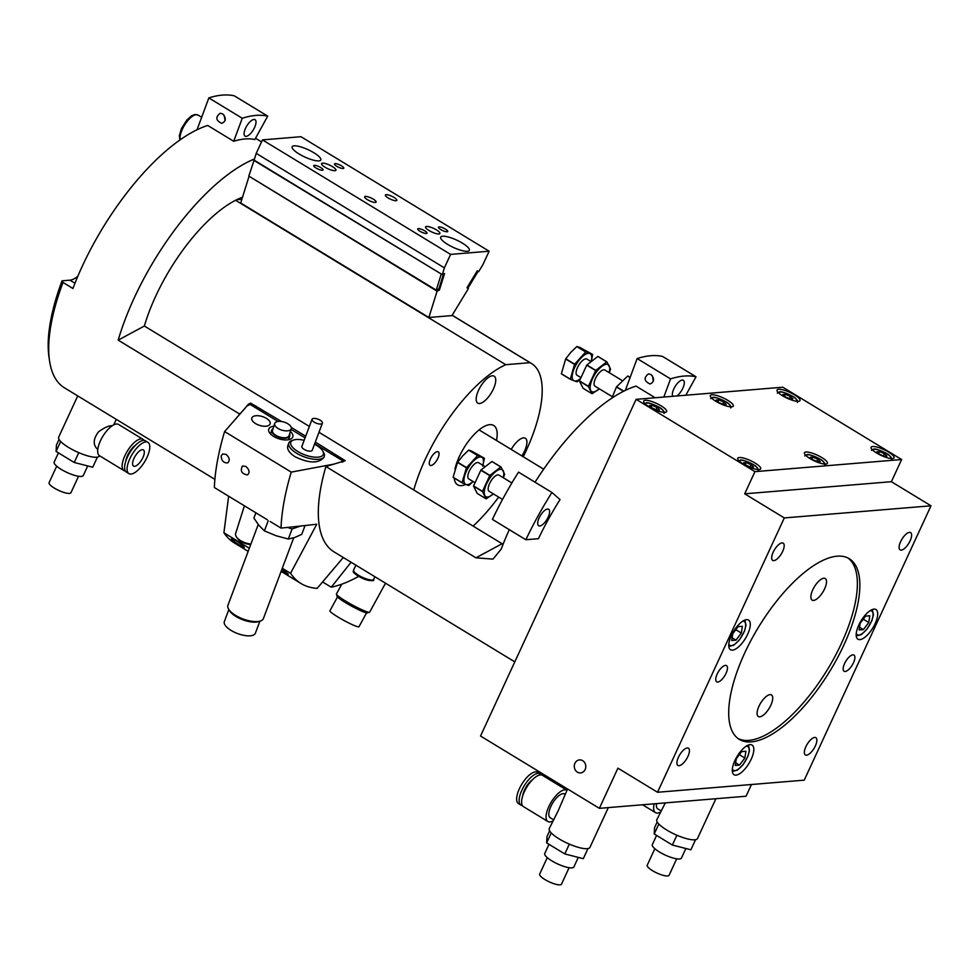 <?xml version="1.0" encoding="UTF-8"?>
<svg xmlns="http://www.w3.org/2000/svg" width="980" height="980" viewBox="0 0 980 980"><rect width="100%" height="100%" fill="white"/><g stroke="black" fill="none" stroke-linecap="round" stroke-linejoin="round"><path stroke-width="1.47" d="M735.662 762.783L739.52 765.123L735.233 765.478L736.298 758.728L741.639 751.623L745.915 751.268L744.849 758.018L739.52 765.123M744.849 758.018L739.349 754.673M782.873 394.524L785.446 394.315L790.431 396.471L792.869 398.836L790.297 399.044L785.298 396.9L782.873 394.524M784.576 396.19L785.446 394.315M790.431 396.471L789.427 398.664M716.196 400.036L718.757 399.828L723.755 401.984L726.192 404.348L723.62 404.556L718.622 402.4L716.196 400.036M717.899 401.69L718.757 399.828M723.755 401.984L722.738 404.177M810.276 457.293L812.837 457.072L817.835 459.228L820.26 461.592L817.7 461.813L812.702 459.657L810.276 457.293M811.979 458.946L812.837 457.072M817.835 459.228L816.818 461.433M224.175 115.297L225.069 120.589M222.644 113.864C226.38 118.066 226.098 121.238 221.774 123.394C215.772 120.467 215.245 117.086 220.218 113.251L222.644 113.864M253.955 119.45A9.629 3.822 -58.7 0 1 255.045 119.683A9.629 3.822 -58.7 0 1 253.979 128.711A9.629 3.822 -58.7 0 1 246.139 136.355A9.629 3.822 -58.7 0 1 245.037 136.122A9.629 3.822 -58.7 0 1 246.115 127.094A9.629 3.822 -58.7 0 1 253.955 119.45M233.718 141.279L242.256 118.262A183.089 72.569 -58.7 0 1 267.724 116.154L254.812 139.54A156.249 61.936 121.3 0 0 233.718 141.279L207.723 125.465A156.249 61.936 121.3 0 0 72.924 288.488L63.014 282.461L62.046 280.831L69.948 280.182L74.958 283.232M267.724 116.154L234.293 95.82A183.089 72.569 121.3 0 0 208.838 97.914L242.256 118.262M208.838 97.914L197.029 129.776M214.889 479.367L64.41 387.798A156.249 61.936 -58.7 0 1 49.539 360.812A156.249 61.936 -58.7 0 1 63.014 282.461M240.982 412.874L239.255 413.805A156.249 61.936 121.3 0 0 238.802 415.349M239.255 413.805L118.188 340.134L144.366 326.022L309.374 426.447M254.469 158.993A156.249 61.936 121.3 0 0 118.188 340.134M99.482 455.7L99.372 455.945A22.418 5.709 -155.2 0 1 97.204 457.17A22.418 5.709 -155.2 0 1 95.942 457.268A22.418 5.709 -155.2 0 1 79.931 453.152A22.418 5.709 -155.2 0 1 77.481 452.099A22.418 5.709 -155.2 0 1 61.752 442.531A22.418 5.709 -155.2 0 1 60.564 441.368A22.418 5.709 -155.2 0 1 58.678 437.141L77.739 395.896M97.767 449.477C92.806 444.994 93.063 439.101 98.539 431.8C104.652 427.427 109.184 425.43 112.161 425.798M134.003 458.358A9.469 3.749 -58.7 0 1 143.362 449.894A9.469 3.749 -58.7 0 1 141.647 459.939A9.469 3.749 -58.7 0 1 133.525 466.076A9.469 3.749 -58.7 0 1 134.003 458.358M128.919 473.622L126.445 472.115A18.314 7.252 -58.7 0 1 129.764 452.711A18.314 7.252 -58.7 0 1 145.481 440.841L147.956 442.348A18.314 7.252 -58.7 0 1 145.91 459.534A18.314 7.252 -58.7 0 1 131.014 474.063A18.314 7.252 -58.7 0 1 128.919 473.622A18.314 7.252 -58.7 0 1 132.239 454.218A18.314 7.252 -58.7 0 1 147.956 442.348M125.746 461.335A12.63 5.01 -58.7 0 1 135.571 445.165M125.403 471.049A18.314 7.252 -58.7 0 1 123.97 470.608A18.314 7.252 -58.7 0 1 127.29 451.204A18.314 7.252 -58.7 0 1 143.007 439.334A18.314 7.252 -58.7 0 1 144.06 440.4M123.97 470.608L99.519 455.725A18.314 7.252 -58.7 0 1 102.827 436.321A18.314 7.252 -58.7 0 1 118.543 424.45L143.007 439.334M87.722 465.941L83.312 475.496A16.035 4.079 -155.2 0 1 67.044 472.483A16.035 4.079 -155.2 0 1 54.194 462.046L58.433 452.87M78.535 476.268L70.94 492.707A12.03 3.062 -155.2 0 1 58.739 490.441A12.03 3.062 -155.2 0 1 49.11 482.613L56.705 466.174M97.204 457.17L95.942 457.268M79.931 453.152L77.481 452.099M61.752 442.531L60.564 441.368M78.694 452.834L74.235 462.487L92.72 467.227L97.179 457.587M59.057 439.42L56.424 445.141L56.081 451.437L74.235 462.487M60.54 441.796L56.081 451.437M385.507 583.198L369.656 612.157A18.939 1.997 -151.3 0 1 369.46 612.292A18.939 1.997 -151.3 0 1 349.076 603.116A18.939 1.997 -151.3 0 1 336.422 594.199A18.939 1.997 -151.3 0 1 336.434 593.966L341.787 584.166M336.422 594.199L337.059 596.306A17.358 1.825 28.7 0 0 348.647 604.489A17.358 1.825 28.7 0 0 367.341 612.892L369.46 612.292M366.557 612.868L358.986 626.71A16.574 1.74 -151.3 0 1 340.979 618.809A16.574 1.74 -151.3 0 1 329.917 610.797L337.488 596.955M267.307 519.743L214.363 487.526A200.447 79.454 121.3 0 1 224.604 431.555L247.095 405.904L250.108 404.446L278.05 421.449M287.593 527.424L300.456 526.064L292.101 528.955L287.593 527.424L281.015 528.085L270.161 521.483M268.177 520.809L264.404 530.878L258.855 525.268L253.906 518.089L255.89 512.797M264.404 530.878L276.066 535.729L288.316 539.024L292.101 528.955M288.316 539.024L294.735 537.493L301.742 534.382L305.05 525.562M300.456 526.064L316.773 524.214L290.558 573.312A200.447 79.454 121.3 0 0 301.068 583.541A200.447 79.454 121.3 0 0 317.152 588.368L343.282 557.498M293.437 440.057L291.697 440.657A18.939 7.509 20.6 0 0 288.818 443.046A18.939 7.509 20.6 0 0 289.235 446.402A18.939 7.509 20.6 0 0 296.511 453.177A18.939 7.509 20.6 0 0 324.282 456.349A18.939 7.509 20.6 0 0 323.682 452.662L322.763 451.057A17.358 6.885 -159.4 0 1 311.603 456.741A17.358 6.885 -159.4 0 1 291.183 445.324A17.358 6.885 -159.4 0 1 293.437 440.057A17.358 6.885 -159.4 0 1 304.18 440.29M324.282 456.349L323.841 457.513C318.488 463.638 308.921 463.393 295.151 456.778C289.259 452.993 286.822 449.293 287.826 445.68L288.818 443.046M293.706 537.824L263.4 618.588A18.939 7.509 -159.4 0 1 260.521 620.965A18.939 7.509 -159.4 0 1 243.028 618.968A18.939 7.509 -159.4 0 1 228.536 608.972A18.939 7.509 -159.4 0 1 228.352 608.629A18.939 7.509 -159.4 0 1 227.936 605.273L258.242 524.496M314.519 444.173A17.358 6.885 -159.4 0 1 322.763 451.057M322.408 423.152L312.228 450.286A5.525 2.193 -159.4 0 1 307.353 450.751A5.525 2.193 -159.4 0 1 301.999 447.382A5.525 2.193 -159.4 0 1 301.877 446.402L312.057 419.281A5.525 2.193 -159.4 0 1 318.01 419.158A5.525 2.193 -159.4 0 1 322.408 423.152A5.525 2.193 -159.4 0 1 317.532 423.617A5.525 2.193 -159.4 0 1 312.179 420.249A5.525 2.193 -159.4 0 1 312.057 419.281M229.283 610.258A17.358 6.885 20.6 0 0 229.455 610.577A17.358 6.885 20.6 0 0 242.734 619.74A17.358 6.885 20.6 0 0 258.769 621.577L260.521 620.965M259.896 621.185L255.376 633.215A16.574 6.578 -159.4 0 1 240.762 634.599A16.574 6.578 -159.4 0 1 224.714 624.505A16.574 6.578 -159.4 0 1 224.346 621.565L228.867 609.536M290.546 429.767A8.685 4.177 17.6 0 0 291.244 428.75A8.685 4.177 17.6 0 0 284.237 422.147A8.685 4.177 17.6 0 0 274.694 423.495A8.685 4.177 17.6 0 0 280.537 429.681A8.685 4.177 17.6 0 0 290.546 429.767M291.244 428.75L289.063 435.647A8.685 4.177 -162.4 0 1 288.365 436.663A8.685 4.177 -162.4 0 1 278.345 436.578A8.685 4.177 -162.4 0 1 272.514 430.392L274.694 423.495M511.879 482.956L498.943 475.092A9.469 3.749 121.3 0 0 493.528 477.627A9.469 3.749 121.3 0 0 488.628 486.019A9.469 3.749 121.3 0 0 489.094 491.274L502.544 499.445M503.218 477.689A15.778 6.26 121.3 0 0 503.267 470.878A15.778 6.26 121.3 0 0 495.856 471.49A15.778 6.26 121.3 0 0 486.607 483.789A15.778 6.26 121.3 0 0 484.769 495.488A15.778 6.26 121.3 0 0 492.18 494.876A15.778 6.26 121.3 0 0 493.369 493.871M473.573 485.933L480.837 470.204L489.755 475.619L482.479 491.36L473.573 485.933A18.155 7.191 121.3 0 0 473.536 486.129L482.454 491.544L486.105 498.82A18.155 7.191 121.3 0 0 486.227 498.808L493.406 493.883M480.996 469.996L491.911 461.531L500.829 466.946L489.902 475.423L480.996 469.996A18.155 7.191 121.3 0 0 480.837 470.204M503.402 477.799L504.565 474.394A18.155 7.191 121.3 0 0 504.602 474.198L500.952 466.933L492.034 461.519A18.155 7.191 121.3 0 0 491.911 461.531M486.105 498.82L477.187 493.393L473.536 486.129M474.737 482.528L468.783 478.914A9.469 3.749 -58.7 0 1 468.318 473.659A9.469 3.749 -58.7 0 1 473.218 465.267A9.469 3.749 -58.7 0 1 478.632 462.732L484.733 466.443M561.381 373.735L565.644 358.999L574.549 364.425L570.287 379.15L561.381 373.735A18.155 7.191 121.3 0 0 561.393 373.87L570.299 379.297L577.061 381.82A18.155 7.191 121.3 0 0 577.208 381.735L580.05 379.174M570.789 352.371L576.804 346.577L585.709 351.991L574.684 364.205L565.766 358.778L570.789 352.371M579.829 347.447L592.618 354.429L585.856 351.918L576.951 346.491L579.829 347.447M591.369 360.787A15.778 6.26 121.3 0 0 589.727 353.474A15.778 6.26 121.3 0 0 580.687 358.398A15.778 6.26 121.3 0 0 572.92 372.094A15.778 6.26 121.3 0 0 574.182 380.853A15.778 6.26 121.3 0 0 580.185 378.807M591.405 360.763L592.63 354.576A18.155 7.191 121.3 0 0 592.618 354.429M577.293 375.377A9.469 3.749 -58.7 0 1 577.036 375.254A9.469 3.749 -58.7 0 1 578.751 365.209A9.469 3.749 -58.7 0 1 586.885 359.072L590.658 361.375M453.115 477.236L457.525 462.425L466.443 467.852L462.021 482.65L453.115 477.236A18.155 7.191 121.3 0 0 453.127 477.382L462.033 482.797L468.673 485.553A18.155 7.191 121.3 0 0 468.82 485.468L473.107 481.535M462.683 455.872L468.71 450.139L477.615 455.565L466.566 467.619L457.66 462.205L462.683 455.872M471.674 451.131L484.39 458.236L477.762 455.492L468.857 450.065L471.674 451.131M482.699 466.088L484.414 458.383A18.155 7.191 121.3 0 0 484.39 458.236M482.907 465.329A15.778 6.26 121.3 0 0 481.572 457.158A15.778 6.26 121.3 0 0 472.593 461.899A15.778 6.26 121.3 0 0 464.728 475.557A15.778 6.26 121.3 0 0 465.855 484.475A15.778 6.26 121.3 0 0 473.058 481.511M351.097 562.251L331.24 587.204L322.591 581.936M314.678 443.744L343.686 461.396A131.001 51.928 121.3 0 0 343.637 461.543M343.686 461.396L342.045 462.193M821.84 457.562A12.63 3.21 -155.2 0 1 827.365 463.356A12.63 3.21 -155.2 0 1 814.564 460.968A12.63 3.21 -155.2 0 1 804.445 452.76A12.63 3.21 -155.2 0 1 821.84 457.562M755.151 463.075A12.63 3.21 -155.2 0 1 760.688 468.857A12.63 3.21 -155.2 0 1 747.887 466.48A12.63 3.21 -155.2 0 1 737.769 458.273A12.63 3.21 -155.2 0 1 755.151 463.075M794.437 394.805A12.63 3.21 -155.2 0 1 799.974 400.587A12.63 3.21 -155.2 0 1 787.161 398.211A12.63 3.21 -155.2 0 1 777.054 390.003A12.63 3.21 -155.2 0 1 794.437 394.805M727.76 400.318A12.63 3.21 -155.2 0 1 733.297 406.1A12.63 3.21 -155.2 0 1 720.484 403.723A12.63 3.21 -155.2 0 1 710.365 395.516A12.63 3.21 -155.2 0 1 727.76 400.318M888.517 452.062A12.63 3.21 -155.2 0 1 894.054 457.844A12.63 3.21 -155.2 0 1 881.241 455.467A12.63 3.21 -155.2 0 1 871.122 447.248A12.63 3.21 -155.2 0 1 888.517 452.062M661.083 405.83A12.63 3.21 -155.2 0 1 666.62 411.612A12.63 3.21 -155.2 0 1 653.807 409.236A12.63 3.21 -155.2 0 1 643.689 401.016A12.63 3.21 -155.2 0 1 661.083 405.83M891.384 481.695L744.702 493.822L784.306 517.93L931 505.803L804.237 780.154L657.543 792.269L617.927 768.161L599.368 808.341L480.531 736.029L636.106 399.338L754.943 471.649L901.637 459.534L891.384 481.695L931 505.803M754.943 471.649L744.702 493.822M901.637 459.534L782.8 387.21L636.106 399.338M539.882 516.399A9.629 3.822 -58.7 0 1 548.665 509.282A9.629 3.822 -58.7 0 1 547.428 518.604A9.629 3.822 -58.7 0 1 538.657 525.733A9.629 3.822 -58.7 0 1 539.882 516.399M538.437 538.694L525.844 539.735A183.089 72.569 -58.7 0 1 551.924 492.487L560.046 499.567A156.249 61.936 121.3 0 0 538.437 538.694M551.924 492.487L518.506 472.14A183.089 72.569 121.3 0 0 492.413 519.4L525.844 539.735M509.294 529.666A156.249 61.936 121.3 0 0 501.221 549.094L493.014 559.102L475.925 557.828L325.899 466.529A156.249 61.936 121.3 0 0 334.021 551.863L514.794 661.867M655.179 397.757L636.02 386.096A156.249 61.936 121.3 0 0 535.031 482.197M652.472 375.94L653.366 381.22M650.941 374.507C654.677 378.697 654.383 381.869 650.058 384.038C644.056 381.11 643.542 377.729 648.503 373.895L650.941 374.507M672.844 396.3A9.629 3.822 -58.7 0 1 674.816 387.002A9.629 3.822 -58.7 0 1 682.239 380.093A9.629 3.822 -58.7 0 1 683.342 380.313A9.629 3.822 -58.7 0 1 683.183 387.431A9.629 3.822 -58.7 0 1 676.812 395.969M663.827 397.047L670.553 378.893A183.089 72.569 -58.7 0 1 696.008 376.786L685.829 395.222M696.008 376.786L662.59 356.451A183.089 72.569 121.3 0 0 637.135 358.558L670.553 378.893M637.135 358.558L625.326 390.408M249.337 548.237L223.906 532.753A200.447 79.454 121.3 0 0 234.428 542.981L248.173 551.348M223.906 532.753L228.646 496.223M315.315 442.066L345.23 460.686L325.899 466.529M333.751 464.153L291.244 472.115A200.447 79.454 121.3 0 0 281.015 528.085M221.149 455.982L222.632 453.973L226.061 454.377C229.602 457.599 230.165 460.429 227.74 462.866C223.697 463.111 221.505 460.821 221.149 455.982M245.87 466.431C249.41 469.653 249.974 472.483 247.548 474.92C241.705 473.94 240.002 470.976 242.428 466.027L245.87 466.431M291.048 429.363L305.074 437.889M290.386 431.445A12.63 6.076 -162.4 0 1 292.812 436.835A12.63 6.076 -162.4 0 1 278.945 438.807A12.63 6.076 -162.4 0 1 268.753 429.191A12.63 6.076 -162.4 0 1 273.849 426.19M235.837 540.543C240.97 543.937 243.775 546.252 244.265 547.465C244.167 548.469 230.337 539.49 231.439 538.718L235.837 540.543M282.093 568.78L288.341 574.28L281.419 570.556M290.558 573.312L282.277 568.278M291.244 472.115L224.604 431.555M266.376 418.35A9.629 4.631 -162.4 0 1 270.149 423.875A9.629 4.631 -162.4 0 1 259.578 425.381A9.629 4.631 -162.4 0 1 251.799 418.056A9.629 4.631 -162.4 0 1 266.376 418.35M281.529 421.51L250.611 403.111L248.136 404.434L243.947 409.493M248.136 404.434A133.733 53.006 121.3 0 0 247.818 405.561M358.619 576.387A200.447 79.454 -58.7 0 1 331.24 587.204M242.501 197.262A110.483 43.794 121.3 0 0 144.366 326.022M77.824 276.262A25.247 10.008 -58.7 0 1 69.948 280.182M62.046 280.831A153.101 60.687 121.3 0 0 49.931 324.833L49.404 328.349A153.101 60.687 121.3 0 0 49 357.161L49.539 360.812M599.368 808.341L746.062 796.226L751.476 784.514M657.543 792.269L784.306 517.93M582.696 760.688A6.529 5.758 85.3 0 1 585.697 767.793A6.529 5.758 85.3 0 1 580.577 772.914A6.529 5.758 85.3 0 1 574.305 766.887A6.529 5.758 85.3 0 1 579.511 759.904A6.529 5.758 85.3 0 1 582.696 760.688M250.611 403.111A129.421 51.303 121.3 0 0 250.206 404.507M845.177 671.484A9.469 3.749 -58.7 0 1 844.098 671.263A9.469 3.749 -58.7 0 1 845.814 661.218A9.469 3.749 -58.7 0 1 853.948 655.081A9.469 3.749 -58.7 0 1 852.882 663.975A9.469 3.749 -58.7 0 1 845.177 671.484M717.752 682.019A9.469 3.749 -58.7 0 1 716.674 681.786A9.469 3.749 -58.7 0 1 718.389 671.753A9.469 3.749 -58.7 0 1 726.511 665.604A9.469 3.749 -58.7 0 1 725.457 674.497A9.469 3.749 -58.7 0 1 717.752 682.019M503.083 544.292L502.103 543.729L475.925 557.828M318.978 432.29L502.103 543.729M305.699 436.223L291.244 427.427M255.339 405.99A129.421 51.303 121.3 0 0 254.935 407.386M255.694 405.793A128.784 51.046 121.3 0 0 255.192 407.545M340.501 457.807A129.421 51.303 121.3 0 0 340.097 459.204M289.602 433.907A9.469 4.557 -162.4 0 1 289.811 435.88A9.469 4.557 -162.4 0 1 279.41 437.362A9.469 4.557 -162.4 0 1 271.754 430.147A9.469 4.557 -162.4 0 1 271.791 430.049A9.469 4.557 -162.4 0 1 273.065 428.652M250.917 544.047A12.63 6.076 -162.4 0 1 236.633 537.187L237.589 538.498A11.05 5.317 17.6 0 0 250.721 544.562M236.633 537.187A12.63 6.076 -162.4 0 1 235.666 533.377A12.63 6.076 -162.4 0 1 235.715 533.243M609.315 372.731L610.491 369.301A18.155 7.191 121.3 0 0 610.516 369.105L606.853 361.865A18.155 7.191 121.3 0 0 606.73 361.877L595.803 370.379A18.155 7.191 121.3 0 0 595.644 370.575L588.392 386.316L579.486 380.889A18.155 7.191 121.3 0 0 579.462 381.085L588.368 386.512L592.043 393.74L583.125 388.325L579.462 381.085M609.144 372.621A15.778 6.26 121.3 0 0 609.18 365.797A15.778 6.26 121.3 0 0 601.757 366.434A15.778 6.26 121.3 0 0 592.52 378.746A15.778 6.26 121.3 0 0 590.695 390.432A15.778 6.26 121.3 0 0 598.119 389.783A15.778 6.26 121.3 0 0 599.295 388.803M579.486 380.889L586.738 365.16L595.644 370.575M592.043 393.74A18.155 7.191 121.3 0 0 592.153 393.74L599.319 388.815M595.803 370.379L586.898 364.952A18.155 7.191 121.3 0 0 586.738 365.16M606.853 361.865L597.947 356.451A18.155 7.191 121.3 0 0 597.825 356.463L606.73 361.877M586.898 364.952L597.825 356.463M622.214 380.583L604.868 370.024A9.469 3.749 121.3 0 0 596.734 376.161A9.469 3.749 121.3 0 0 595.019 386.194L612.316 396.729M611.888 398.137L616.432 387.002L623.513 391.314M623.782 391.179L616.579 386.794A18.155 7.191 121.3 0 0 616.432 387.002M630.14 377.41L627.837 376.002A18.155 7.191 121.3 0 0 627.702 376.051L630.103 377.521M616.579 386.794L627.702 376.051M751.158 464.741L753.583 467.105L751.023 467.313L746.025 465.169L743.587 462.793L746.16 462.585L751.158 464.741L750.141 466.933M745.29 464.459L746.16 462.585M884.511 453.716L886.949 456.092L884.377 456.3L879.379 454.144L876.953 451.78L879.513 451.572L884.511 453.716L883.495 455.921M878.656 453.434L879.513 451.572M657.078 407.484L659.516 409.861L656.943 410.069L651.945 407.913L649.52 405.549L652.08 405.34L657.078 407.484L656.061 409.689M651.222 407.202L652.08 405.34M732.134 637.808L735.98 640.148L731.705 640.504L732.77 633.754L738.111 626.649L742.387 626.293L741.321 633.043L735.98 640.148M741.321 633.043L735.821 629.687M859.558 627.274L863.417 629.613L859.129 629.969L860.195 623.219L865.536 616.114L869.811 615.759L868.745 622.508L863.417 629.613M868.745 622.508L863.245 619.164M751.378 741.872A105.742 41.919 -58.7 0 1 739.3 739.373A105.742 41.919 -58.7 0 1 758.471 627.249A105.742 41.919 -58.7 0 1 849.244 558.698A105.742 41.919 -58.7 0 1 837.422 657.972A105.742 41.919 -58.7 0 1 751.378 741.872M736.005 775.119A17.358 6.885 -58.7 0 1 734.032 774.715A17.358 6.885 -58.7 0 1 737.168 756.303A17.358 6.885 -58.7 0 1 752.077 745.057A17.358 6.885 -58.7 0 1 750.141 761.35A17.358 6.885 -58.7 0 1 736.005 775.119M732.477 650.144A17.358 6.885 -58.7 0 1 730.492 649.74A17.358 6.885 -58.7 0 1 733.64 631.328A17.358 6.885 -58.7 0 1 748.548 620.071A17.358 6.885 -58.7 0 1 746.601 636.375A17.358 6.885 -58.7 0 1 732.477 650.144M859.901 639.609A17.358 6.885 -58.7 0 1 857.929 639.205A17.358 6.885 -58.7 0 1 861.065 620.793A17.358 6.885 -58.7 0 1 875.973 609.548A17.358 6.885 -58.7 0 1 874.038 625.84A17.358 6.885 -58.7 0 1 859.901 639.609M679.079 765.698A10.106 4.006 -58.7 0 1 677.927 765.466A10.106 4.006 -58.7 0 1 679.753 754.759A10.106 4.006 -58.7 0 1 688.426 748.206A10.106 4.006 -58.7 0 1 687.298 757.687A10.106 4.006 -58.7 0 1 679.079 765.698M773.833 560.634A10.106 4.006 -58.7 0 1 772.681 560.401A10.106 4.006 -58.7 0 1 774.519 549.682A10.106 4.006 -58.7 0 1 783.179 543.141A10.106 4.006 -58.7 0 1 782.052 552.622A10.106 4.006 -58.7 0 1 773.833 560.634M806.516 755.176A10.106 4.006 -58.7 0 1 805.352 754.931A10.106 4.006 -58.7 0 1 807.189 744.224A10.106 4.006 -58.7 0 1 815.862 737.67A10.106 4.006 -58.7 0 1 814.735 747.164A10.106 4.006 -58.7 0 1 806.516 755.176M901.269 550.111A10.106 4.006 -58.7 0 1 900.118 549.866A10.106 4.006 -58.7 0 1 901.943 539.159A10.106 4.006 -58.7 0 1 910.616 532.606A10.106 4.006 -58.7 0 1 909.489 542.087A10.106 4.006 -58.7 0 1 901.269 550.111M770.023 694.636A12.63 5.01 121.3 0 0 759.757 704.657A12.63 5.01 121.3 0 0 758.336 716.515A12.63 5.01 121.3 0 0 759.782 716.809A12.63 5.01 121.3 0 0 770.06 706.788A12.63 5.01 121.3 0 0 771.468 694.942A12.63 5.01 121.3 0 0 770.023 694.636M823.813 578.249A12.63 5.01 121.3 0 0 813.535 588.27A12.63 5.01 121.3 0 0 812.126 600.128A12.63 5.01 121.3 0 0 813.559 600.422A12.63 5.01 121.3 0 0 823.837 590.401A12.63 5.01 121.3 0 0 825.246 578.555A12.63 5.01 121.3 0 0 823.813 578.249M738.087 738.565A105.742 41.919 121.3 0 0 748.904 740.365A105.742 41.919 121.3 0 0 834.078 658.058A105.742 41.919 121.3 0 0 847.97 558M608.323 807.606L589.936 847.394A22.418 5.709 -155.2 0 1 587.767 848.619A22.418 5.709 -155.2 0 1 586.505 848.717A22.418 5.709 -155.2 0 1 570.495 844.601A22.418 5.709 -155.2 0 1 568.045 843.547A22.418 5.709 -155.2 0 1 566.207 842.702A22.418 5.709 -155.2 0 1 552.316 833.98A22.418 5.709 -155.2 0 1 551.128 832.816A22.418 5.709 -155.2 0 1 549.241 828.59L558.184 810.84L567.543 788.986M549.621 830.869L546.987 836.589L546.644 842.886L564.798 853.935L583.284 858.676L587.743 849.035L586.505 848.717M570.495 844.601L569.258 844.295L564.798 853.935M569.258 844.295L568.045 843.547M552.316 833.98L551.103 833.245L546.644 842.886M569.098 867.717L561.503 884.156A12.03 3.062 -155.2 0 1 544.941 879.575A12.03 3.062 -155.2 0 1 539.674 874.074L547.269 857.635M578.286 857.39L573.876 866.945A16.035 4.079 -155.2 0 1 551.789 860.844A16.035 4.079 -155.2 0 1 544.758 853.494L548.996 844.319M541.034 774.898A18.314 7.252 121.3 0 0 539.992 773.833L537.518 772.326A18.314 7.252 121.3 0 0 521.801 784.196A18.314 7.252 121.3 0 0 518.481 803.612L520.956 805.119A18.314 7.252 121.3 0 0 522.389 805.548M566.967 790.248A18.314 7.252 121.3 0 0 566.93 790.223A18.314 7.252 121.3 0 0 551.213 802.093A18.314 7.252 121.3 0 0 547.894 821.51A18.314 7.252 121.3 0 0 549.988 821.938A18.314 7.252 121.3 0 0 552.708 821.081M565.093 794.29L564.627 793.996A13.892 5.5 121.3 0 0 552.708 803A13.892 5.5 121.3 0 0 550.184 817.724L553.369 819.66M566.93 790.223L542.467 775.339A18.314 7.252 121.3 0 0 526.75 787.21A18.314 7.252 121.3 0 0 523.43 806.626L547.894 821.51M532.557 779.676A12.63 5.01 121.3 0 0 522.72 795.834M539.992 773.833A18.314 7.252 121.3 0 0 524.276 785.703A18.314 7.252 121.3 0 0 520.956 805.119M715.89 798.712L697.515 838.5A22.418 5.709 -155.2 0 1 695.335 839.725A22.418 5.709 -155.2 0 1 694.085 839.836A22.418 5.709 -155.2 0 1 678.062 835.72A22.418 5.709 -155.2 0 1 675.624 834.666A22.418 5.709 -155.2 0 1 659.895 825.087A22.418 5.709 -155.2 0 1 658.707 823.935A22.418 5.709 -155.2 0 1 656.821 819.697L665.31 802.902M657.2 821.987L654.554 827.696L654.223 833.992L672.378 845.042L690.863 849.795L695.322 840.142L694.085 839.836M678.062 835.72L676.837 835.401L672.378 845.042M676.837 835.401L675.624 834.666M659.895 825.087L658.683 824.352L654.223 833.992M676.678 858.835L669.083 875.275A12.03 3.062 -155.2 0 1 652.521 870.693A12.03 3.062 -155.2 0 1 647.241 865.181L654.836 848.741M685.865 848.509L681.443 858.064A16.035 4.079 -155.2 0 1 659.369 851.963A16.035 4.079 -155.2 0 1 652.337 844.613L656.576 835.426M654.199 803.821A18.314 7.252 121.3 0 0 655.461 812.616A18.314 7.252 121.3 0 0 657.556 813.045A18.314 7.252 121.3 0 0 660.287 812.2M656.502 803.625A13.892 5.5 121.3 0 0 657.764 808.843L660.949 810.779M443.536 273.996L438.893 288.806L436.235 290.129L248.822 176.082L254.114 160.12L442.262 274.621L444.381 267.871L450.604 254.396L489.13 251.211L482.895 264.686L478.693 271.607L477.297 270.774L466.97 287.765L468.367 288.61L451.976 315.585L428.86 317.496L437.08 291.195L439.395 290.043L444.577 273.481L442.262 274.621M253.759 160.304L441.527 274.167M436.235 290.129L441.172 274.351M467.472 286.956L468.33 287.471L478.166 271.289M373.331 199.173A6.309 1.605 -155.2 0 1 376.099 202.064A6.309 1.605 -155.2 0 1 369.693 200.875A6.309 1.605 -155.2 0 1 364.646 196.772A6.309 1.605 -155.2 0 1 373.331 199.173M394.083 197.458A6.309 1.605 -155.2 0 1 396.851 200.349A6.309 1.605 -155.2 0 1 390.444 199.161A6.309 1.605 -155.2 0 1 385.385 195.057A6.309 1.605 -155.2 0 1 394.083 197.458M462.425 243.15A15.778 4.018 -155.2 0 1 469.346 250.378A15.778 4.018 -155.2 0 1 453.324 247.401A15.778 4.018 -155.2 0 1 440.682 237.136A15.778 4.018 -155.2 0 1 462.425 243.15M313.882 152.758A15.778 4.018 -155.2 0 1 320.803 159.985A15.778 4.018 -155.2 0 1 304.792 157.008A15.778 4.018 -155.2 0 1 292.15 146.743A15.778 4.018 -155.2 0 1 313.882 152.758M341.53 165.865A5.12 1.299 -155.2 0 1 343.772 168.217A5.12 1.299 -155.2 0 1 338.578 167.249A5.12 1.299 -155.2 0 1 334.486 163.917A5.12 1.299 -155.2 0 1 341.53 165.865M445.508 229.149A5.12 1.299 -155.2 0 1 447.75 231.488A5.12 1.299 -155.2 0 1 442.556 230.521A5.12 1.299 -155.2 0 1 438.464 227.201A5.12 1.299 -155.2 0 1 445.508 229.149M320.779 167.58A5.12 1.299 -155.2 0 1 323.033 169.932A5.12 1.299 -155.2 0 1 317.839 168.964A5.12 1.299 -155.2 0 1 313.735 165.632A5.12 1.299 -155.2 0 1 320.779 167.58M424.769 230.864A5.12 1.299 -155.2 0 1 427.011 233.203A5.12 1.299 -155.2 0 1 421.817 232.236A5.12 1.299 -155.2 0 1 417.713 228.916A5.12 1.299 -155.2 0 1 424.769 230.864M450.604 254.396L262.456 139.895L300.983 136.71L489.13 251.211M466.982 287.765L468.367 288.61M249.422 176.449L437.08 291.195M248.932 176.694L240.713 202.995L428.86 317.496M438.048 289.223L439.395 290.043M262.456 139.895L256.221 153.37L444.381 267.871M256.221 153.37L254.114 160.12M436.443 229.896A7.889 2.009 -155.2 0 1 439.898 233.51A7.889 2.009 -155.2 0 1 431.886 232.027A7.889 2.009 -155.2 0 1 425.565 226.895A7.889 2.009 -155.2 0 1 436.443 229.896M332.453 166.625A7.889 2.009 -155.2 0 1 335.92 170.238A7.889 2.009 -155.2 0 1 327.908 168.744A7.889 2.009 -155.2 0 1 321.587 163.611A7.889 2.009 -155.2 0 1 332.453 166.625M523.259 456.766A107.322 42.544 121.3 0 0 531.442 363.458A107.322 42.544 121.3 0 0 530.033 362.686L505.778 364.695L235.604 200.288M530.033 362.686L452.148 315.291M236.719 199.724L241.864 199.308M430.453 458.873A7.889 3.124 -58.7 0 1 438.268 451.829A7.889 3.124 -58.7 0 1 436.835 460.196A7.889 3.124 -58.7 0 1 430.061 465.316A7.889 3.124 -58.7 0 1 430.453 458.873M484.12 401.347A15.778 6.26 -58.7 0 1 477.75 403.135A15.778 6.26 -58.7 0 1 480.617 386.402A15.778 6.26 -58.7 0 1 494.165 376.173A15.778 6.26 -58.7 0 1 494.091 387.37A15.778 6.26 -58.7 0 1 484.12 401.347M511.217 449.44A15.778 6.26 -58.7 0 1 525.341 438.232A15.778 6.26 -58.7 0 1 521.875 455.933M465.794 484.451A34.717 13.757 -58.7 0 1 457.599 484.806A34.717 13.757 -58.7 0 1 454.193 478.032M454.977 469.04A34.717 13.757 -58.7 0 1 472.507 436.259A34.717 13.757 -58.7 0 1 493.7 425.479A34.717 13.757 -58.7 0 1 496.493 440.486M473.144 526.101A107.322 42.544 121.3 0 0 498.673 497.093M505.778 364.695A107.322 42.544 121.3 0 0 413.781 489.976M746.258 746.184A13.892 5.5 -58.7 0 1 745.278 761.24A13.892 5.5 -58.7 0 1 732.354 769.018M354.172 571.855A9.788 2.487 24.8 0 0 362.049 578.139A9.788 2.487 24.8 0 0 371.935 580.062M353.572 570.14C354.674 571.267 348.268 571.144 364.854 579.351C371.775 581.091 374.703 581.103 373.625 579.401A11.05 2.805 -155.2 0 1 362.416 577.318A11.05 2.805 -155.2 0 1 353.572 570.14L355.875 565.154M778.99 393.225A9.788 2.487 -155.2 0 1 780.19 392.012A9.788 2.487 -155.2 0 1 791.742 395.871A9.788 2.487 -155.2 0 1 796.262 401.2M712.313 398.738A9.788 2.487 -155.2 0 1 713.514 397.525A9.788 2.487 -155.2 0 1 725.065 401.384A9.788 2.487 -155.2 0 1 729.573 406.712M806.393 455.982A9.788 2.487 -155.2 0 1 807.594 454.769A9.788 2.487 -155.2 0 1 819.133 458.64A9.788 2.487 -155.2 0 1 823.653 463.969M180.198 139.822A15.778 6.26 -58.7 0 1 186.127 122.77A15.778 6.26 -58.7 0 1 198.009 115.04L201.672 117.269M739.716 461.494A9.788 2.487 -155.2 0 1 740.917 460.282A9.788 2.487 -155.2 0 1 752.456 464.14A9.788 2.487 -155.2 0 1 756.977 469.469M873.07 450.482A9.788 2.487 -155.2 0 1 874.27 449.257A9.788 2.487 -155.2 0 1 885.81 453.127A9.788 2.487 -155.2 0 1 890.33 458.456M645.636 404.25A9.788 2.487 -155.2 0 1 646.837 403.037A9.788 2.487 -155.2 0 1 658.376 406.896A9.788 2.487 -155.2 0 1 662.897 412.225M742.717 621.198A13.892 5.5 -58.7 0 1 741.75 636.253A13.892 5.5 -58.7 0 1 728.814 644.044M870.154 610.675A13.892 5.5 -58.7 0 1 869.174 625.73A13.892 5.5 -58.7 0 1 856.251 633.509M732.342 771.505L737.487 770.072L742.95 764.865L747.985 756.217L749.541 750.288L748.451 745.033M373.625 579.401L374.875 576.718M797.389 402.425C798.112 401.776 797.548 400.477 795.674 398.541C794.278 396.337 781.244 390.714 779.578 391.865L777.324 393.151M730.713 407.937C731.435 407.276 730.872 405.99 728.998 404.042C727.601 401.837 714.567 396.226 712.901 397.378L710.647 398.664M824.78 465.182C825.515 464.532 824.94 463.234 823.065 461.298C821.669 459.093 808.647 453.483 806.981 454.622L804.727 455.921M179.891 140.03L179.352 135.73L181.471 128.49L186.837 120.05L191.394 115.934L194.665 114.538L198.009 115.04M255.511 138.266L261.513 141.916M116.277 419.354L113.729 424.867M229.455 610.577L228.536 608.972M281.113 571.389L301.068 583.541M271.754 430.147L270.541 433.981M289.811 435.88L288.598 439.714M244.412 505.815L235.666 533.377M577.036 375.254L580.662 377.459M758.104 470.694C758.839 470.045 758.263 468.746 756.389 466.811C754.992 464.606 741.97 458.983 740.304 460.135L738.05 461.421M891.469 459.669C892.192 459.02 891.616 457.721 889.754 455.786C888.346 453.581 875.324 447.97 873.658 449.11L871.404 450.408M664.036 413.45C664.759 412.788 664.183 411.49 662.321 409.554C660.912 407.349 647.89 401.739 646.224 402.878L643.97 404.177M728.814 646.518L733.959 645.085L739.422 639.879L744.445 631.242L746.013 625.301L744.923 620.058M856.238 635.995L861.383 634.562L866.859 629.356L871.882 620.707L873.437 614.779L872.347 609.523M642.586 804.776L655.461 812.616M479.098 429.889L543.667 469.187M531.442 363.458L452.184 315.229"/></g></svg>
